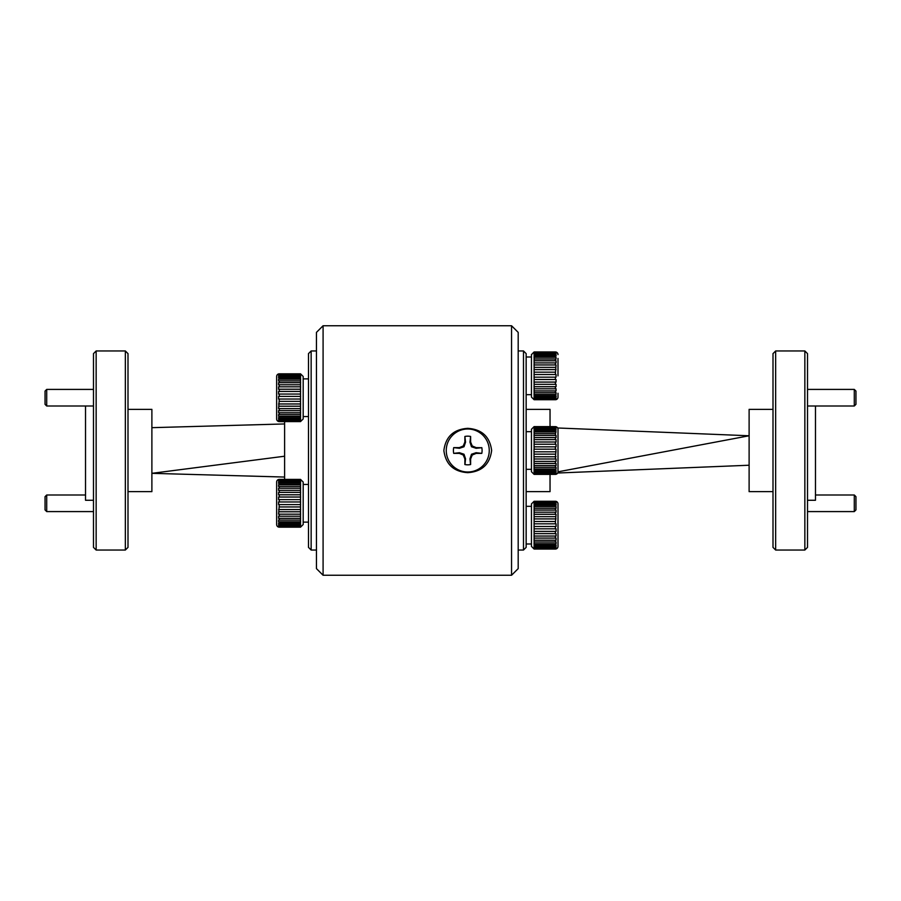 <?xml version="1.0" encoding="UTF-8"?>
<svg xmlns="http://www.w3.org/2000/svg" width="901" height="901" viewBox="0 0 901 901"><rect width="100%" height="100%" fill="white"/><g stroke="black" fill="none" stroke-linecap="round" stroke-linejoin="round"><path stroke-width="1.35" d="M470.615 436.456L469.962 442.177L471.493 446.761L476.077 448.293L481.81 447.718L476.212 447.628L472.259 445.995L470.615 442.042L470.615 436.456A14.337 14.337 0 0 0 464.882 436.456L464.882 442.042L463.249 445.995L459.296 447.628L453.71 447.628A14.337 14.337 0 0 0 453.71 453.372L459.296 453.372L463.249 455.005L464.882 458.958L464.882 464.544A14.337 14.337 0 0 0 470.615 464.544L470.615 458.958L472.259 455.005L476.212 453.372L481.798 453.372A14.337 14.337 0 0 0 481.798 447.628M481.798 453.372L476.077 452.707L471.493 454.239L469.962 458.823L470.536 464.556A14.337 14.337 0 0 1 464.972 464.556L465.547 458.823L464.015 454.239L459.431 452.707L453.71 453.372M453.71 447.628L459.431 448.293L464.015 446.761L465.547 442.177L464.882 436.456M467.754 472A21.5 21.5 0 0 1 446.254 450.5A21.5 21.5 0 0 1 467.754 429A21.5 21.5 0 0 1 489.254 450.5A21.5 21.5 0 0 1 467.754 472M459.431 448.293L459.296 447.628M464.015 446.761L463.249 445.995M465.547 442.177L464.882 442.042M465.547 458.823L464.882 458.958M464.015 454.239L463.249 455.005M459.431 452.707L459.296 453.372M476.077 452.707L476.212 453.372M471.493 454.239L472.259 455.005M469.962 458.823L470.615 458.958M469.962 442.177L470.615 442.042M471.493 446.761L472.259 445.995M476.077 448.293L476.212 447.628M308.491 416.544L303.186 416.544L308.491 416.544M308.491 522.118L303.186 522.118M854.294 389.412L855.95 391.079L855.95 404.346L854.294 406.002L854.294 389.412L807.51 389.412M46.706 511.588L45.05 509.921L45.05 496.654L46.706 494.998L46.706 511.588L93.49 511.588M46.706 494.998L85.527 494.998M46.706 406.002L45.05 404.346L45.05 391.079L46.706 389.412L46.706 406.002L93.49 406.002M855.95 496.654L855.95 509.921L854.294 511.588L854.294 494.998L855.95 496.654M807.51 511.588L854.294 511.588M815.473 494.998L854.294 494.998M531.455 543.99L526.15 543.99M531.455 469.331L526.15 469.331L531.455 469.331M531.455 394.683L526.15 394.683M558.001 393.264L558.001 397.082A2.658 2.658 0 0 1 555.343 399.74L534.113 399.74L531.455 397.082L531.455 354.611L534.113 351.953L534.113 399.74M558.001 354.611A2.658 2.658 0 0 0 555.343 351.953L534.113 351.953M555.343 399.74L556.052 399.616L555.343 399.425L556.052 398.85L556.052 398.028L555.343 398.118L556.052 397.082L556.052 395.753L555.343 395.843L555.343 394.458L556.052 394.39L556.052 392.611L555.343 392.69L555.343 390.944L556.052 390.888L556.052 388.736L555.343 388.793L555.343 386.766L556.052 386.72L556.052 384.299L555.343 384.333L555.343 382.103L556.052 382.08L556.052 379.49L555.343 379.512L555.343 377.17L556.052 377.17L556.052 374.523L555.343 374.523L556.052 364.973L555.343 364.928L555.343 362.9L556.052 362.957L556.052 360.805L555.343 360.749L555.343 359.015L556.052 359.082L556.052 357.303L555.343 357.235L555.343 355.85L556.052 355.94L556.052 354.611L555.343 353.575L556.052 353.665L556.052 352.843L555.343 352.268L556.052 352.077L555.343 351.953M534.011 449.171L534.113 474.388L531.455 471.73L531.455 429.27L534.113 426.612L534.113 449.171L555.343 449.171L555.343 446.84L556.052 446.862L556.052 444.261L555.343 444.238L555.343 442.008L556.052 442.053L556.052 439.62L555.343 439.587L555.343 437.559L556.052 437.616L556.052 435.465L555.343 435.408L556.052 429.259L555.343 428.223L556.052 428.313L556.052 427.491L555.343 426.916L556.052 426.736L555.343 426.635A2.658 2.658 0 0 1 558.001 429.27L558.001 471.73A2.658 2.658 0 0 1 555.343 474.388L556.052 474.264L555.343 474.084L556.052 473.509L556.052 472.687L555.343 472.777L556.052 471.741L556.052 470.412L555.343 470.491L555.343 469.117L556.052 469.038L556.052 467.27L555.343 467.337L555.343 465.592L556.052 465.535L556.052 463.384L555.343 463.441L555.343 461.413L556.052 461.38L556.052 458.947L555.343 458.992L556.052 449.171L555.343 449.171L556.052 449.171M555.343 474.388L534.113 474.388L555.343 474.365M556.052 428.313L556.052 427.491L534.011 427.491M534.011 474.264L556.052 473.982M804.852 350.962L807.51 353.62L807.51 547.38L804.852 550.038L804.852 350.962L775.66 350.962L775.66 550.038L773.002 547.38L773.002 353.62L775.66 350.962M815.473 406.002L815.473 500.269L807.51 500.269M804.852 550.038L775.66 550.038M773.002 409.358L749.114 409.358L749.114 491.642L773.002 491.642M526.15 547.38L523.492 550.038L523.492 350.962L526.15 353.62L526.15 547.38M518.188 350.962L523.492 350.962M518.188 550.038L523.492 550.038M526.15 409.358L550.038 409.358L550.038 426.612M526.15 491.642L550.038 491.642L550.038 474.388M555.343 549.047L556.052 548.923L555.343 548.732L556.052 548.157L556.052 547.335L555.343 547.425L556.052 546.389L556.052 545.06L555.343 545.15L555.343 543.765L556.052 543.697L556.052 541.918L555.343 541.985L555.343 540.251L556.052 540.195L556.052 538.043L555.343 538.1L555.343 536.072L556.052 536.027L556.052 533.606L555.343 533.64L555.343 531.41L556.052 531.387L556.052 528.797L555.343 528.819L555.343 526.477L556.052 526.477L556.052 523.83L555.343 523.83L556.052 514.28L555.343 514.234L555.343 512.207L556.052 512.264L556.052 510.112L555.343 510.056L555.343 508.31L556.052 508.389L556.052 506.61L555.343 506.542L555.343 505.157L556.052 505.247L556.052 503.918L555.343 502.882L556.052 502.972L556.052 502.15L555.343 501.575L556.052 501.384L555.343 501.26A2.658 2.658 0 0 1 558.001 503.918L558.001 546.389A2.658 2.658 0 0 1 555.343 549.047L534.113 549.047L531.455 546.389L531.455 503.918L534.113 501.26L534.113 549.047M279.299 373.825L278.589 373.949L279.299 374.129L278.589 374.703L278.589 375.526L279.299 375.435L278.589 376.472L278.589 377.801L279.299 377.722L279.299 379.096L278.589 379.175L278.589 380.943L279.299 380.875L279.299 382.621L278.589 382.677L278.589 384.817L279.299 384.761L279.299 386.799L278.589 386.833L278.589 389.266L279.299 389.221L279.299 391.451L278.589 391.473L278.589 394.075L279.299 394.052L279.299 396.384L278.589 396.384L278.589 399.042L279.299 399.042L278.589 408.592L279.299 408.626L279.299 410.653L278.589 410.597L278.589 412.748L279.299 412.804L279.299 414.55L278.589 414.483L278.589 416.251L279.299 416.33L279.299 417.704L278.589 417.625L278.589 418.954L279.299 419.99L278.589 419.9L278.589 420.711L279.299 421.296L278.589 421.477L279.299 421.6A2.658 2.658 0 0 1 276.641 418.942L276.641 376.483A2.658 2.658 0 0 1 279.299 373.825L300.529 373.825L303.186 376.483L303.186 418.942L300.529 421.6L300.529 373.825M279.299 479.4L278.589 479.523L279.299 479.704L278.589 480.289L278.589 481.1L279.299 481.01L278.589 482.046L278.589 483.375L279.299 483.296L279.299 484.67L278.589 484.749L278.589 486.517L279.299 486.45L279.299 488.196L278.589 488.252L278.589 490.403L279.299 490.347L279.299 492.374L278.589 492.408L278.589 494.84L279.299 494.795L279.299 497.025L278.589 497.048L278.589 499.65L279.299 499.627L279.299 501.958L278.589 501.958L278.589 504.616L279.299 504.616L278.589 514.167L279.299 514.201L279.299 516.239L278.589 516.183L278.589 518.323L279.299 518.379L279.299 520.125L278.589 520.057L278.589 521.825L279.299 521.904L279.299 523.278L278.589 523.199L278.589 524.528L279.299 525.565L278.589 525.474L278.589 526.297L279.299 526.871L278.589 527.051L279.299 527.175A2.658 2.658 0 0 1 276.641 524.517L276.641 482.058A2.658 2.658 0 0 1 279.299 479.4L300.529 479.4L303.186 482.058L303.186 524.517L300.529 527.175L300.529 479.4M284.603 479.4L284.603 421.6M311.149 350.962L311.149 550.038L308.491 547.38L308.491 353.62L311.149 350.962L316.454 350.962M127.998 491.642L151.886 491.642L151.886 409.358L127.998 409.358M96.148 550.038L93.49 547.38L93.49 353.62L96.148 350.962L96.148 550.038L125.34 550.038L125.34 350.962L127.998 353.62L127.998 547.38L125.34 550.038M93.49 500.269L85.527 500.269L85.527 406.002M467.754 472.665C453.665 471.719 445.691 464.342 443.866 450.534C445.668 436.692 453.631 429.293 467.754 428.335C481.844 429.293 489.806 436.658 491.642 450.455C489.84 464.308 481.877 471.707 467.754 472.665M511.554 325.745L518.188 332.379L518.188 568.621L511.554 575.255L511.554 325.745L323.087 325.745L323.087 575.255L316.454 568.621L316.454 332.379L323.087 325.745M511.554 575.255L323.087 575.255M284.603 477.057L151.886 473.329L284.603 456.221M284.603 423.943L151.886 427.671M279.299 497.025L300.529 497.025M300.529 494.795L279.299 494.795M279.299 492.374L300.529 492.374M300.529 490.347L279.299 490.347M279.299 488.196L300.529 488.196M300.529 486.45L279.299 486.45M279.299 484.67L300.529 484.67M300.529 483.296L279.299 483.296M279.299 481.967L300.529 481.967M300.529 481.01L279.299 481.01M279.299 480.188L300.529 480.188M300.529 479.704L279.299 479.704M279.299 479.422L300.529 479.422M300.529 527.153L279.299 527.153M279.299 526.871L300.529 526.871M300.529 526.387L279.299 526.387M279.299 525.565L300.529 525.565M300.529 524.607L279.299 524.607M279.299 523.278L300.529 523.278M300.529 521.904L279.299 521.904M279.299 520.125L300.529 520.125M300.529 518.379L279.299 518.379M279.299 516.239L300.529 516.239M300.529 514.201L279.299 514.201M279.299 511.779L300.529 511.779M300.529 509.549L279.299 509.549M279.299 506.948L300.529 506.948M300.63 504.616L278.589 504.616M300.529 499.627L279.299 499.627M278.589 501.958L300.63 501.958M300.63 509.527L278.589 509.527M300.63 514.167L278.589 514.167M300.63 518.323L278.589 518.323M300.63 521.825L278.589 521.825M300.63 524.528L278.589 524.528M300.63 526.297L278.589 526.297M300.63 527.051L278.589 527.051M300.63 479.523L278.589 479.523M300.63 480.289L278.589 480.289M300.63 482.046L278.589 482.046M300.63 484.749L278.589 484.749M300.63 488.252L278.589 488.252M300.63 492.408L278.589 492.408M300.63 497.048L278.589 497.048M279.299 391.451L300.529 391.451M300.529 389.221L279.299 389.221M279.299 386.799L300.529 386.799M300.529 384.761L279.299 384.761M279.299 382.621L300.529 382.621M300.529 380.875L279.299 380.875M279.299 379.096L300.529 379.096M300.529 377.722L279.299 377.722M279.299 376.393L300.529 376.393M300.529 375.435L279.299 375.435M279.299 374.613L300.529 374.613M300.529 374.129L279.299 374.129M279.299 373.847L300.529 373.847M300.529 421.578L279.299 421.578M279.299 421.296L300.529 421.296M300.529 420.812L279.299 420.812M279.299 419.99L300.529 419.99M300.529 419.033L279.299 419.033M279.299 417.704L300.529 417.704M300.529 416.33L279.299 416.33M279.299 414.55L300.529 414.55M300.529 412.804L279.299 412.804M279.299 410.653L300.529 410.653M300.529 408.626L279.299 408.626M279.299 406.205L300.529 406.205M300.529 403.975L279.299 403.975M279.299 401.373L300.529 401.373M300.63 399.042L278.589 399.042M300.529 394.052L279.299 394.052M278.589 396.384L300.63 396.384M300.63 403.952L278.589 403.952M300.63 408.592L278.589 408.592M300.63 412.748L278.589 412.748M300.63 416.251L278.589 416.251M300.63 418.954L278.589 418.954M300.63 420.711L278.589 420.711M300.63 421.477L278.589 421.477M300.63 373.949L278.589 373.949M300.63 374.703L278.589 374.703M300.63 376.472L278.589 376.472M300.63 379.175L278.589 379.175M300.63 382.677L278.589 382.677M300.63 386.833L278.589 386.833M300.63 391.473L278.589 391.473M555.343 531.41L534.113 531.41M534.113 533.64L555.343 533.64M555.343 536.072L534.113 536.072M534.113 538.1L555.343 538.1M555.343 540.251L534.113 540.251M534.113 541.985L555.343 541.985M555.343 543.765L534.113 543.765M534.113 545.15L555.343 545.15M555.343 546.468L534.113 546.468M534.113 547.425L555.343 547.425M555.343 548.247L534.113 548.247M534.113 548.732L555.343 548.732M555.343 549.013L534.113 549.013M534.113 501.294L555.343 501.294M555.343 501.575L534.113 501.575M534.113 502.06L555.343 502.06M555.343 502.882L534.113 502.882M534.113 503.828L555.343 503.828M555.343 505.157L534.113 505.157M534.113 506.542L555.343 506.542M555.343 508.31L534.113 508.31M534.113 510.056L555.343 510.056M555.343 512.207L534.113 512.207M534.113 514.234L555.343 514.234M555.343 516.667L534.113 516.667M534.113 518.897L555.343 518.897M555.343 521.488L534.113 521.488M534.011 523.83L556.052 523.83M534.113 528.819L555.343 528.819M556.052 526.477L534.011 526.477M534.011 518.92L556.052 518.92M534.011 514.28L556.052 514.28M534.011 510.112L556.052 510.112M534.011 506.61L556.052 506.61M534.011 503.918L556.052 503.918M534.011 502.15L556.052 502.15M534.011 501.384L556.052 501.384M534.011 548.923L556.052 548.923M534.011 548.157L556.052 548.157M534.011 546.389L556.052 546.389M534.011 543.697L556.052 543.697M534.011 540.195L556.052 540.195M534.011 536.027L556.052 536.027M534.011 531.387L556.052 531.387M749.114 465.231L557.674 473.014M557.674 427.986L749.114 435.769L558.001 471.82M555.343 456.762L534.113 456.762M534.113 458.992L555.343 458.992M555.343 461.413L534.113 461.413M534.113 463.441L555.343 463.441M555.343 465.592L534.113 465.592M534.113 467.337L555.343 467.337M555.343 469.117L534.113 469.117M534.113 470.491L555.343 470.491M555.343 471.82L534.113 471.82M534.113 472.777L555.343 472.777M555.343 473.599L534.113 473.599M534.113 474.084L555.343 474.084M534.113 426.635L555.343 426.635L534.113 426.612M555.343 426.916L534.113 426.916M534.113 427.401L555.343 427.401M555.343 428.223L534.113 428.223M534.113 429.18L555.343 429.18M555.343 430.509L534.113 430.509M534.113 431.883L555.343 431.883M555.343 433.663L534.113 433.663M534.113 435.408L555.343 435.408M555.343 437.559L534.113 437.559M534.113 439.587L555.343 439.587M555.343 442.008L534.113 442.008M534.113 444.238L555.343 444.238M555.343 446.84L534.113 446.84M534.113 454.16L555.343 454.16M556.052 451.829L534.011 451.829M558.001 467.923L558.001 433.077M534.011 444.261L556.052 444.261M534.011 439.62L556.052 439.62M534.011 435.465L556.052 435.465M534.011 431.962L556.052 431.962M534.011 429.259L556.052 429.259M534.011 426.736L556.052 426.736M534.011 473.509L556.052 473.509M534.011 471.741L556.052 471.741M534.011 469.038L556.052 469.038M534.011 465.535L556.052 465.535M534.011 461.38L556.052 461.38M534.011 456.739L556.052 456.739M555.343 382.103L534.113 382.103M534.113 384.333L555.343 384.333M555.343 386.766L534.113 386.766M534.113 388.793L555.343 388.793M555.343 390.944L534.113 390.944M534.113 392.69L555.343 392.69M555.343 394.458L534.113 394.458M534.113 395.843L555.343 395.843M555.343 397.172L534.113 397.172M534.113 398.118L555.343 398.118M555.343 398.94L534.113 398.94M534.113 399.425L555.343 399.425M555.343 399.706L534.113 399.706M534.113 351.987L555.343 351.987M555.343 352.268L534.113 352.268M534.113 352.753L555.343 352.753M555.343 353.575L534.113 353.575M534.113 354.532L555.343 354.532M555.343 355.85L534.113 355.85M534.113 357.235L555.343 357.235M555.343 359.015L534.113 359.015M534.113 360.749L555.343 360.749M555.343 362.9L534.113 362.9M534.113 364.928L555.343 364.928M555.343 367.36L534.113 367.36M534.113 369.59L555.343 369.59M555.343 372.181L534.113 372.181M534.011 374.523L556.052 374.523M534.113 379.512L555.343 379.512M556.052 377.17L534.011 377.17M558.001 358.429L558.001 375.852M534.011 369.613L556.052 369.613M534.011 364.973L556.052 364.973M534.011 360.805L556.052 360.805M534.011 357.303L556.052 357.303M534.011 354.611L556.052 354.611M534.011 352.843L556.052 352.843M534.011 352.077L556.052 352.077M534.011 399.616L556.052 399.616M534.011 398.85L556.052 398.85M534.011 397.082L556.052 397.082M534.011 394.39L556.052 394.39M534.011 390.888L556.052 390.888M534.011 386.72L556.052 386.72M534.011 382.08L556.052 382.08M308.491 378.87L303.186 378.87M308.491 484.445L303.186 484.445M807.51 406.002L854.294 406.002M46.706 389.412L93.49 389.412M531.455 506.306L526.15 506.306M531.455 431.658L526.15 431.658M531.455 356.999L526.15 356.999M96.148 350.962L125.34 350.962M316.454 550.038L311.149 550.038M279.299 527.175L300.529 527.175M279.299 421.6L300.529 421.6M555.343 501.26L534.113 501.26"/></g></svg>
